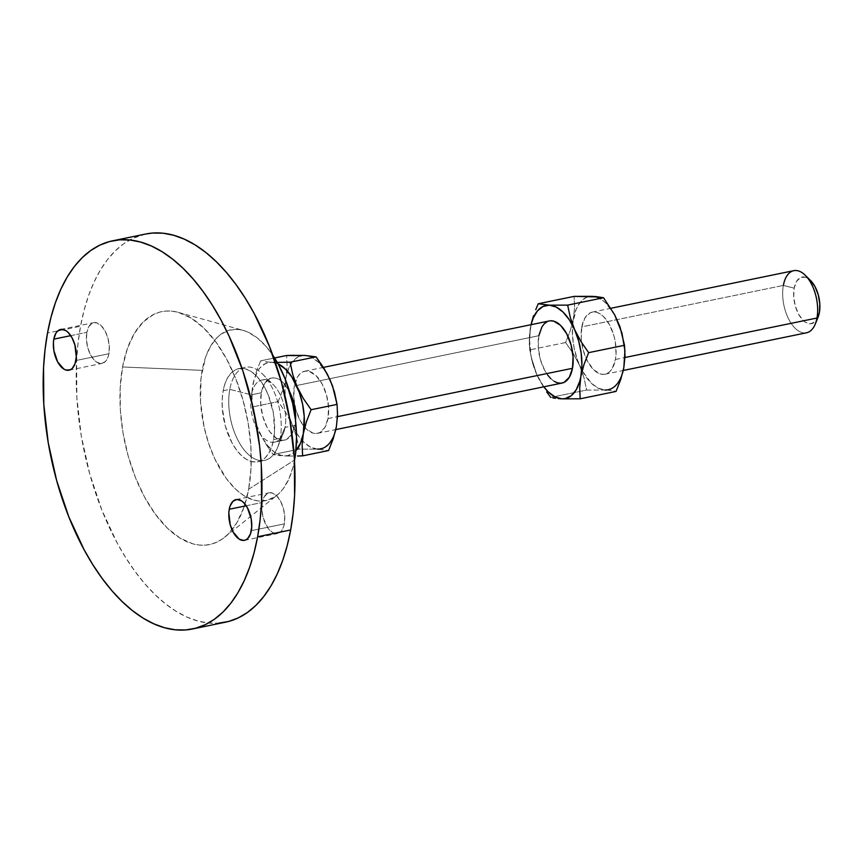 <?xml version="1.0" encoding="UTF-8"?>
<svg xmlns="http://www.w3.org/2000/svg" width="863" height="863" viewBox="0 0 863 863"><rect width="100%" height="100%" fill="white"/><g stroke="black" fill="none" stroke-linecap="round" stroke-linejoin="round"><path stroke-width="0.65" stroke-dasharray="4.32 3.24" d="M108.911 353.744L75.868 360.529L108.911 353.744L108.069 356.948L105.264 361.651L101.338 363.528L96.883 362.277L94.671 360.529L90.691 355.103L87.81 347.843L86.462 339.849L86.85 332.341A20.809 10.917 -101.6 0 0 90.13 354.013A20.809 10.917 -101.6 0 0 102.071 363.42A20.809 10.917 -101.6 0 0 108.911 353.744A20.809 10.917 -101.6 0 0 105.631 332.072A20.809 10.917 -101.6 0 0 93.689 322.665A20.809 10.917 -101.6 0 0 86.85 332.341L88.921 326.473L92.352 323.118L96.624 322.794L101.09 325.556L105.07 330.982L107.951 338.242L109.299 346.236L108.911 353.744M70.755 335.653L86.85 332.341L70.755 335.653M284.359 523.863L251.316 530.659L284.359 523.863L283.517 527.066L280.712 531.77L276.786 533.647L272.33 532.395L268.026 528.232L263.258 517.962L261.91 509.968L262.298 502.471A20.809 10.917 -101.6 0 0 265.577 524.132A20.809 10.917 -101.6 0 0 277.519 533.539A20.809 10.917 -101.6 0 0 284.359 523.863A20.809 10.917 -101.6 0 0 281.079 502.19A20.809 10.917 -101.6 0 0 269.137 492.784A20.809 10.917 -101.6 0 0 262.298 502.471L264.358 496.592L267.8 493.237L272.072 492.913L276.538 495.675L280.507 501.101L283.398 508.361L284.747 516.354L284.359 523.863M246.203 505.772L262.298 502.471L246.203 505.772M615.427 359.472L624.963 357.509L615.427 359.472A31.704 16.645 78.4 0 1 604.995 374.229A31.704 16.645 78.4 0 1 581.651 342.665A31.704 16.645 78.4 0 1 581.802 326.872A31.704 16.645 78.4 0 1 592.223 312.115A31.704 16.645 78.4 0 1 610.421 326.462A31.704 16.645 78.4 0 1 615.427 359.472L616.053 353.959L615.308 341.921L613.96 335.858L609.558 324.79L603.507 316.527L600.13 313.862L596.7 312.32L593.345 311.964L590.184 312.805L584.952 317.918L581.802 326.872L783.356 285.426L581.802 326.872L581.209 338.307L583.269 350.486L587.66 361.554L593.722 369.817L600.529 374.024L603.884 374.38L607.045 373.539L609.871 371.532L612.266 368.425L615.427 359.472M793.777 270.669A31.704 16.645 -101.6 0 0 783.356 285.426L794.165 288.145L783.356 285.426A31.704 16.645 -101.6 0 0 788.351 318.447A31.704 16.645 -101.6 0 0 806.549 332.784M818.081 317.153A23.776 12.481 -101.6 0 1 801.565 318.674A23.776 12.481 -101.6 0 1 794.165 288.145L796.527 281.424L800.454 277.595L805.33 277.228L810.53 280.475A23.776 12.481 -101.6 0 0 794.165 288.145L793.723 296.721L795.265 305.858L798.555 314.154L803.097 320.356L805.632 322.352L810.724 323.776L815.211 321.629L818.415 316.257M327.972 418.587L337.509 416.624L327.972 418.587L328.555 407.142L326.505 394.974L322.104 383.906L316.052 375.642L309.245 371.435L305.89 371.079L302.73 371.921L299.903 373.927L297.498 377.034L294.348 385.988A31.704 16.645 78.4 0 1 295.254 382.233A31.704 16.645 78.4 0 1 304.768 371.23A31.704 16.645 78.4 0 1 322.967 385.567A31.704 16.645 78.4 0 1 327.972 418.587A31.704 16.645 78.4 0 1 317.541 433.334A31.704 16.645 78.4 0 1 304.736 427.304A31.704 16.645 78.4 0 1 294.348 385.988L293.754 397.422L295.815 409.601L300.205 420.659L306.268 428.933L313.075 433.14L316.43 433.496L319.59 432.654L324.812 427.541L327.972 418.587M549.278 320.95A31.704 16.645 -101.6 0 0 538.846 335.707L294.348 385.988L538.846 335.707A31.704 16.645 -101.6 0 0 543.852 368.717A31.704 16.645 -101.6 0 0 562.05 383.064M274.596 442.169A31.704 16.645 78.4 0 1 256.397 427.832A31.704 16.645 78.4 0 1 251.392 394.823A31.704 16.645 -101.6 0 0 261.262 435.524A31.704 16.645 -101.6 0 0 283.28 433.496A31.704 16.645 -101.6 0 0 285.017 427.412A31.704 16.645 78.4 0 1 274.596 442.169L284.499 440.13A31.704 16.645 -101.6 0 1 266.311 425.793A31.704 16.645 -101.6 0 1 261.306 392.784L251.392 394.823L261.306 392.784L264.456 383.819L269.688 378.717L272.848 377.865L276.203 378.221L279.634 379.763L283.01 382.438L289.612 391.726A31.704 16.645 -101.6 0 0 271.726 378.026A31.704 16.645 -101.6 0 0 261.306 392.784L260.712 404.218L262.773 416.398L267.163 427.455L270.043 432.029L276.602 438.393L280.033 439.936L283.388 440.292L286.548 439.44L291.78 434.337L294.93 425.373L285.017 427.412L280.205 438.285L285.017 427.412A31.704 16.645 -101.6 0 0 273.226 384.607A31.704 16.645 -101.6 0 0 251.392 394.823L229.774 389.386A47.551 24.962 78.4 0 1 262.525 374.067A47.551 24.962 78.4 0 1 280.205 438.285A47.551 24.962 -101.6 0 0 272.697 388.76A47.551 24.962 -101.6 0 0 245.405 367.25A47.551 24.962 -101.6 0 0 229.774 389.386L223.172 390.745A47.551 24.962 78.4 0 1 238.803 368.609A47.551 24.962 78.4 0 1 266.095 390.119A47.551 24.962 78.4 0 1 273.593 439.645L280.205 438.285L273.593 439.645L271.683 446.969L268.868 453.075L265.265 457.724L261.025 460.745L256.289 462.007L251.252 461.478L246.106 459.159L241.047 455.157L236.268 449.623L231.953 442.762L225.362 426.171L222.276 407.897L222.223 399.008L223.172 390.745L225.081 383.42L227.897 377.314L231.489 372.665L235.739 369.644L240.475 368.382L245.513 368.911L250.658 371.219L255.718 375.222L260.497 380.766L264.801 387.627L268.49 395.545L273.42 413.312L274.542 431.371L273.593 439.645A47.551 24.962 78.4 0 1 257.961 461.77A47.551 24.962 78.4 0 1 230.669 440.27A47.551 24.962 78.4 0 1 223.172 390.745L229.774 389.386A47.551 24.962 -101.6 0 0 237.282 438.911A47.551 24.962 -101.6 0 0 264.563 460.421A47.551 24.962 -101.6 0 0 280.205 438.285A47.551 24.962 78.4 0 1 277.606 447.401A47.551 24.962 78.4 0 1 244.574 450.443A47.551 24.962 78.4 0 1 229.774 389.386L251.392 394.823A31.704 16.645 78.4 0 1 261.823 380.065A31.704 16.645 78.4 0 1 280.011 394.402A31.704 16.645 78.4 0 1 285.017 427.412L294.93 425.373A31.704 16.645 -101.6 0 0 295.524 420.486M248.641 489.224L294.456 460.108L248.641 489.224L243.851 507.541L236.818 522.805L227.821 534.434L222.697 538.739L217.206 541.975L211.413 544.111L205.372 545.136L199.148 545.038L192.783 543.809L179.914 538.027L167.26 528.016L155.318 514.175L144.542 497.023L135.34 477.228L128.058 455.535L122.999 432.795L120.345 409.871L120.205 387.649L122.568 366.98A118.889 62.406 78.4 0 1 178.35 312.384A118.889 62.406 78.4 0 1 248.641 489.224A118.889 62.406 78.4 0 1 232.007 529.796A118.889 62.406 78.4 0 1 224.596 537.304A118.889 62.406 78.4 0 1 148.048 503.205A118.889 62.406 78.4 0 1 122.568 366.98L127.357 348.663L134.38 333.398L143.377 321.77L154.002 314.229L159.784 312.093L165.825 311.068L172.061 311.165L178.425 312.395L191.295 318.177L203.938 328.188L215.89 342.028L226.667 359.181L235.869 378.986L243.139 400.669L248.199 423.409L250.853 446.333L251.004 468.555L248.641 489.224M294.607 460.011L293.064 466.98L288.717 479.353L282.805 489.267L279.342 493.172L275.577 496.322L267.314 500.27L258.307 500.939L253.646 500.044L244.207 495.804L239.526 492.503L234.93 488.469L226.171 478.318L214.725 458.685L208.663 443.399L204.121 427.034L200.529 401.824L201.057 377.767L205.664 356.937L210.82 345.739L217.422 337.217L221.176 334.057L229.45 330.119L238.447 329.439L243.118 330.346L247.832 332.061L257.228 337.875L266.289 346.667L272.805 355.232A87.185 45.761 -101.6 0 0 243.064 330.335A87.185 45.761 -101.6 0 0 202.158 370.367L122.568 366.98L202.158 370.367A87.185 45.761 -101.6 0 0 220.842 470.259A87.185 45.761 -101.6 0 0 276.98 495.276A87.185 45.761 -101.6 0 0 294.488 460.648M145.696 234.013A198.156 104.002 -101.6 0 0 80.55 326.236L47.508 333.032L80.55 326.236A198.156 104.002 -101.6 0 0 111.802 532.568A198.156 104.002 -101.6 0 0 225.513 622.191M296.289 450.238L293.657 452.805L287.649 455.675L280.993 455.362L274.132 451.899L267.552 445.513L261.694 436.646L256.947 425.901L253.646 414.013L252.018 401.78L252.158 390.054L254.078 379.623L257.627 371.198L259.946 367.918L265.48 363.528L271.867 362.244L278.673 364.143M284.499 440.13A31.704 16.645 -101.6 0 0 294.93 425.373L295.556 419.871M145.588 234.035L132.924 238.317L123.787 243.711L115.232 250.885L107.357 259.763L100.237 270.259L93.938 282.277L88.522 295.707L84.045 310.4L80.55 326.236L78.058 343.043L76.602 360.68L76.85 397.714L81.273 435.923L89.709 473.83L101.823 509.968L117.163 542.978L125.858 557.886L135.135 571.554L144.887 583.841L155.038 594.629L165.48 603.82L176.117 611.306L186.85 617.034L197.573 620.939L208.166 622.989L218.555 623.162M295.912 450.669A47.551 24.962 78.4 0 1 284.369 455.912A47.551 24.962 78.4 0 1 259.159 431.468A47.551 24.962 78.4 0 1 252.902 384.628A47.551 24.962 78.4 0 1 271.867 362.244L277.239 362.384L271.867 362.244A47.551 24.962 78.4 0 1 278.059 363.841M292.762 456.063L288.361 456.042L292.762 456.063M284.369 455.912L288.361 456.042L284.369 455.912M277.875 455.373L280.874 455.686L277.875 455.373M273.193 454.499L275.34 454.974L273.193 454.499L299.148 449.159L296.548 436.883L292.201 424.672L285.944 412.87L278.166 401.64L282.837 389.709L285.944 377.832L287.131 366.344L286.635 355.491L287.131 366.344L285.944 377.832A47.551 24.962 -101.6 0 0 292.201 424.672A47.551 24.962 -101.6 0 0 302.374 440.766A47.551 24.962 -101.6 0 0 317.411 449.116L299.148 449.159L273.193 454.499L269.137 448.943L273.193 454.499M265.405 443.269L269.137 448.943L265.405 443.269M259.159 431.468L262.072 437.455L259.159 431.468M254.812 419.256L256.732 425.373L254.812 419.256M252.212 406.98L253.323 413.118L252.212 406.98L278.166 401.64L252.212 406.98L251.791 401.619L252.212 406.98M251.716 396.128L252.072 390.475L251.716 396.128M252.902 384.628L254.229 378.695L252.902 384.628M256.009 372.751L258.177 366.797L256.009 372.751M260.68 360.831L258.177 366.797L260.68 360.831L274.596 357.962L260.68 360.831L262.837 361.295L260.68 360.831M265.383 361.694L268.371 362.018L265.383 361.694M271.867 362.244L268.371 362.018L271.867 362.244M332.331 385.459L335.631 397.347L337.26 409.58L336.376 426.732L333.614 436.247L329.321 443.442L323.798 447.832L317.411 449.116L328.598 450.54L317.411 449.116L299.148 449.159L296.548 436.883L292.201 424.672L285.944 412.87L278.166 401.64L282.837 389.709L287.12 372.827L290.669 364.402L295.621 358.555L301.629 355.696M336.376 426.732A47.551 24.962 -101.6 0 0 330.119 379.893A47.551 24.962 -101.6 0 0 304.909 355.448A47.551 24.962 -101.6 0 0 290.529 364.639A47.551 24.962 -101.6 0 0 285.944 377.832L284.909 389.008L285.653 401.09L288.145 413.258L292.201 424.672L297.552 434.564L303.819 442.255L310.594 447.217L317.411 449.116M308.285 355.998L311.716 357.347L318.49 362.32L327.584 374.715M543.819 386.807L536.7 374.391L531.187 356.937L529.407 338.738L531.047 324.704A47.551 24.962 78.4 0 0 530.443 327.562L529.332 344.531L530.864 356.063L536.7 374.391L543.388 386.894L536.7 374.391A47.551 24.962 78.4 0 1 530.443 327.562L529.256 339.04L529.753 349.903L532.352 362.19L536.7 374.391A47.551 24.962 78.4 0 0 543.819 386.807M550.389 320.799L547.228 321.64M538.846 335.707L538.264 347.142L540.314 359.321L544.704 370.389L547.584 374.963M550.767 378.652L554.143 381.317M560.928 383.215L561.975 383.075M531.025 324.704L530.443 327.562L531.025 324.704M815.244 324.11A31.704 16.645 78.4 0 1 793.216 326.138A31.704 16.645 78.4 0 1 783.356 285.426M595.74 296.894L602.59 300.356L605.945 303.204L615.039 315.599M619.785 326.343L624.122 344.359L624.866 356.441L623.83 367.616L622.655 372.633L619.105 381.058L614.154 386.904L608.145 389.763L604.866 390.011L598.048 388.102L591.274 383.14L582.191 370.745L577.444 360L574.143 348.102L572.514 335.88L572.654 324.154L576.16 309.213L580.443 302.018L585.966 297.627L589.084 296.581M623.83 367.616A47.551 24.962 -101.6 0 0 617.574 320.788A47.551 24.962 -101.6 0 0 592.363 296.333A47.551 24.962 -101.6 0 0 573.399 318.727L574.585 307.25L574.089 296.376L574.585 307.25L573.399 318.727A47.551 24.962 -101.6 0 0 572.611 324.671A47.551 24.962 -101.6 0 0 579.656 365.556L573.388 353.744L565.621 342.525L570.292 330.626L573.399 318.727L570.292 330.626L565.621 342.525L529.753 349.903L565.621 342.525L573.388 353.744L579.656 365.556A47.551 24.962 -101.6 0 0 604.866 390.011L586.603 390.054L584.003 377.757L579.656 365.556L584.003 377.757L586.603 390.054L550.734 397.422L586.603 390.054L604.866 390.011M611.349 390.551L608.361 390.238L611.349 390.551M616.053 391.424L613.895 390.95L616.053 391.424M69.029 370.216L102.071 363.42M244.477 540.335L277.519 533.539M592.223 312.115L610.885 308.285M304.768 371.23L323.431 367.39M262.525 374.067L273.226 384.607M238.803 368.609L245.405 367.25M178.35 312.384L243.064 330.335M261.823 380.065L271.726 378.026M224.596 537.304L276.98 495.276M257.961 461.77L264.563 460.421M277.606 447.401L283.28 433.496M317.541 433.334L335.793 429.591M604.995 374.229L623.248 370.475M236.095 499.58L269.137 492.784M60.647 329.461L93.689 322.665"/><path stroke-width="1.29" d="M75.868 360.529A20.809 10.917 78.4 0 1 69.029 370.216A20.809 10.917 78.4 0 1 57.087 360.81A20.809 10.917 78.4 0 1 53.808 339.137L70.755 335.653L53.808 339.137L53.398 342.762L53.884 350.658L57.648 361.899L63.84 369.073L66.095 370.087L70.367 369.763L72.233 368.447L75.027 363.744L76.289 356.915L74.908 345.038L72.028 337.778L68.048 332.352L65.836 330.605L61.381 329.353L57.454 331.23L55.879 333.258L53.808 339.137A20.809 10.917 78.4 0 1 60.647 329.461A20.809 10.917 78.4 0 1 72.589 338.868A20.809 10.917 78.4 0 1 75.868 360.529M251.316 530.659A20.809 10.917 78.4 0 1 244.477 540.335A20.809 10.917 78.4 0 1 232.535 530.928A20.809 10.917 78.4 0 1 229.256 509.256L246.203 505.772L229.256 509.256L228.835 512.881L230.216 524.758L233.096 532.018L239.288 539.192L243.744 540.443L245.815 539.882L247.67 538.566L250.475 533.863L251.726 527.034L251.241 519.138L247.476 507.897L243.495 502.471L241.284 500.723L236.829 499.472L232.891 501.349L230.087 506.052L229.256 509.256A20.809 10.917 78.4 0 1 236.095 499.58A20.809 10.917 78.4 0 1 248.037 508.987A20.809 10.917 78.4 0 1 251.316 530.659M783.356 285.426A31.704 16.645 78.4 0 1 805.19 275.211A31.704 16.645 78.4 0 1 816.97 318.026L624.963 357.509L816.97 318.026A31.704 16.645 -101.6 0 0 811.964 285.017A31.704 16.645 -101.6 0 0 793.777 270.669L610.885 308.285M818.048 317.217L819.375 312.589L816.97 318.026L819.375 312.589A23.776 12.481 -101.6 0 0 810.54 280.486L805.19 275.211M335.793 429.591L562.05 383.064A31.704 16.645 -101.6 0 0 572.471 368.307L337.509 416.624L572.471 368.307A31.704 16.645 -101.6 0 0 567.466 335.286A31.704 16.645 -101.6 0 0 549.278 320.95L323.431 367.39M294.456 460.108L294.607 460.011A87.185 45.761 -101.6 0 0 272.805 355.232L278.49 364.65L285.243 379.17L292.643 403.355L295.491 420.184L296.516 436.818L295.696 452.622L294.456 460.108M192.471 628.987L225.513 622.191A198.156 104.002 -101.6 0 0 290.658 529.968L257.616 536.764A198.156 104.002 78.4 0 1 192.471 628.987A198.156 104.002 78.4 0 1 78.77 539.364A198.156 104.002 78.4 0 1 47.508 333.032L51.003 317.196L55.491 302.492L60.895 289.073L67.195 277.055L74.315 266.559L82.19 257.681L90.744 250.507L99.892 245.114L109.536 241.543L119.612 239.838L129.989 240.011L140.593 242.061L151.316 245.966L162.039 251.694L172.686 259.18L183.129 268.371L193.28 279.159L203.032 291.446L212.309 305.114L221.004 320.022L229.04 336.052L242.837 370.788L253.161 407.994L259.623 446.236L261.316 465.286L261.565 502.32L260.108 519.958L257.616 536.764L290.658 529.968A198.156 104.002 -101.6 0 0 259.396 323.636A198.156 104.002 -101.6 0 0 145.696 234.013L112.654 240.809A198.156 104.002 78.4 0 1 226.354 330.432A198.156 104.002 78.4 0 1 257.616 536.764L254.121 552.6L249.634 567.293L244.218 580.723L237.929 592.741L230.809 603.237L222.934 612.115L214.38 619.289L205.232 624.683L195.588 628.253L185.513 629.958L175.135 629.785L164.531 627.735L153.808 623.83L143.085 618.102L132.438 610.605L121.996 601.425L111.845 590.637L102.093 578.35L92.816 564.682L84.121 549.763L68.781 516.764L56.667 480.615L48.231 442.719L43.808 404.51L43.56 367.476L45.016 349.839L47.508 333.032A198.156 104.002 78.4 0 1 112.654 240.809M295.524 420.486A31.704 16.645 -101.6 0 0 289.612 391.726L293.463 401.759L294.812 407.832L295.524 420.486M301.629 355.696L286.635 355.491L274.596 357.962L286.635 355.491L291.726 355.351L304.909 355.448L316.085 356.861L290.13 362.201L292.73 374.488L297.077 386.689A47.551 24.962 78.4 0 0 278.059 363.841L285.448 369.116L291.726 376.797L299.288 392.255L302.589 404.143L304.218 416.376L303.334 433.528L300.572 443.043L295.912 450.669A47.551 24.962 78.4 0 0 303.334 433.528L306.441 421.64L311.111 409.72L303.334 398.512L297.077 386.689L292.73 374.488L290.13 362.201L277.239 362.384L290.13 362.201L316.085 356.861L323.852 368.07L330.119 379.893L334.466 392.093L337.066 404.391L337.562 415.243L336.376 426.732L333.269 438.62L328.598 450.54L302.633 455.869L302.147 445.017L303.334 433.528L306.441 421.64L311.111 409.72L337.066 404.391L311.111 409.72L303.334 398.512L297.077 386.689A47.551 24.962 78.4 0 1 303.334 433.528L302.147 445.017L302.633 455.869L328.598 450.54L333.269 438.62L336.376 426.732A47.551 24.962 -101.6 0 1 317.411 449.116M218.555 623.162L228.619 621.457L238.274 617.886L247.422 612.493L255.977 605.319L263.851 596.441L270.971 585.945L277.26 573.927L282.676 560.508L287.163 545.804L290.658 529.968L293.15 513.161L294.607 495.524L294.359 458.49L289.936 420.281L281.5 382.385L269.385 346.236L254.046 313.237L245.351 298.318L236.074 284.65L226.322 272.363L216.171 261.575L205.718 252.395L195.081 244.898L184.358 239.17L173.636 235.265L163.031 233.215L152.654 233.042L145.588 234.035M294.488 460.648A87.185 45.761 -101.6 0 0 294.607 460.011L294.488 460.648M297.541 456.009L302.633 455.869L297.541 456.009M308.285 355.998L316.085 356.861L327.206 373.906L332.535 385.977L337.066 404.391L337.562 415.243L336.376 426.732M327.584 374.715L332.331 385.459M589.084 296.581L595.858 296.559L603.539 297.746L567.671 305.124L549.407 305.168A47.551 24.962 78.4 0 1 574.618 329.612L570.27 317.401L567.671 305.124L549.407 305.168A47.551 24.962 78.4 0 0 531.047 324.704L533.205 318.048L537.487 310.853L543.021 306.462L549.407 305.168L556.214 307.077L563 312.039L569.267 319.731L574.618 329.612A47.551 24.962 78.4 0 1 580.875 376.451L579.699 381.457L576.15 389.893L571.198 395.729L565.189 398.598L561.91 398.846L555.103 396.937L548.329 391.975L543.819 386.807A47.551 24.962 78.4 0 0 561.91 398.846L580.184 398.803L579.688 387.962L580.875 376.451L583.971 364.585L588.652 352.654L580.875 341.424L574.618 329.612L578.674 341.036L581.166 353.194L581.91 365.276L580.875 376.451A47.551 24.962 78.4 0 1 561.91 398.846L580.184 398.803L579.688 387.962L580.875 376.451L583.971 364.585L588.652 352.654L624.521 345.276L625.017 356.117L623.83 367.627L620.724 379.493L616.053 391.424L580.184 398.803L616.053 391.424L620.724 379.493L623.83 367.616A47.551 24.962 -101.6 0 1 604.866 390.011M554.143 381.317L557.574 382.859L560.928 383.215L564.089 382.374L569.321 377.26L572.471 368.307L573.064 356.872L571.004 344.693L566.613 333.625L560.551 325.362L553.744 321.155L550.389 320.799M547.228 321.64L544.402 323.647L541.996 326.753L538.846 335.707M547.584 374.963L550.767 378.652M558.415 398.62L561.91 398.846L558.415 398.62M552.892 397.897L555.427 398.296L552.892 397.897M546.689 391.888L550.734 397.422L546.689 391.888M531.781 321.608L533.55 315.664L531.781 321.608M535.729 309.709L538.221 303.754L535.729 309.709M615.039 315.599L620.001 326.883L624.521 345.276L588.652 352.654L580.875 341.424L574.618 329.612L570.27 317.401L567.671 305.124L603.539 297.746L592.363 296.333L574.089 296.376L538.221 303.754L549.407 305.168L538.221 303.754L574.089 296.376L595.74 296.894M623.248 370.475L806.549 332.784A31.704 16.645 -101.6 0 0 816.97 318.026A31.704 16.645 78.4 0 1 815.244 324.11L818.081 317.153A23.776 12.481 -101.6 0 0 819.375 312.589L819.818 304.013L818.275 294.876L814.985 286.581L810.433 280.389M623.83 367.616L624.941 350.626L621.921 332.999L614.661 314.801L603.539 297.746L614.661 314.801L619.785 326.343"/></g></svg>
